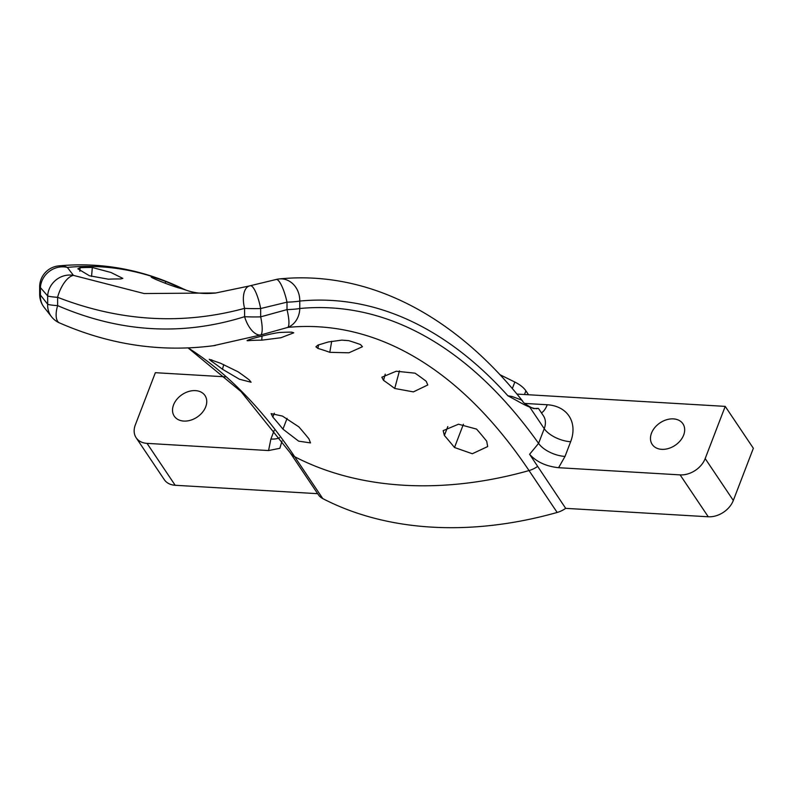 <?xml version="1.0" encoding="UTF-8"?>
<svg xmlns="http://www.w3.org/2000/svg" width="793" height="793" viewBox="0 0 793 793"><rect width="100%" height="100%" fill="white"/><g stroke="black" fill="none" stroke-linecap="round" stroke-linejoin="round"><path stroke-width="1.19" d="M499.759 374.603L514.826 382.048A21.143 9.992 21 0 1 525.898 390.83L528.525 394.755M516.907 394.071L725.218 406.383L753.35 448.273L733.317 500.462L705.185 458.572A21.143 15.463 146.1 0 1 680.116 474.888L558.609 467.701C546.179 466.393 536.504 461.922 529.595 454.3L538.586 443.366A21.143 9.992 -159 0 0 565.012 456.431L570.653 441.721A42.287 30.937 -33.9 0 0 547.249 404.757L524.768 403.429M680.116 474.888L708.258 516.778A21.143 15.463 -33.9 0 0 733.317 500.462M708.258 516.778L565.687 508.353L529.595 454.3M213.317 345.728L260.699 334.983A21.143 4.956 -104.5 0 0 260.669 316.853A21.143 2.29 179.9 0 1 244.611 316.675A21.143 10.587 72 0 0 260.699 334.983L287.879 327.38A21.143 18.358 -95.5 0 0 299.784 308.507A21.143 2.29 179.9 0 1 287.007 309.607A21.143 4.837 73.7 0 1 287.879 327.38A819.179 402.666 -86.6 0 1 529.03 470.566L557.162 512.456A21.143 15.463 -33.9 0 0 565.687 508.353M557.162 512.456A359.467 262.949 146.1 0 1 322.791 498.609L294.659 456.709A21.143 15.463 146.1 0 1 290.188 452.783L241.032 391.583L188.129 347.929M290.188 452.783L318.32 494.673A21.143 15.463 -33.9 0 0 322.791 498.609M317.656 493.682L175.164 485.266L147.032 443.366A21.143 15.463 146.1 0 1 136.158 437.766A21.143 15.463 146.1 0 1 135.325 424.889L155.359 372.69L225.757 376.853M136.158 437.766L164.29 479.656A21.143 15.463 -33.9 0 0 175.164 485.266M274.219 430.371L270.889 439.035A21.143 9.992 -159 0 0 279.642 437.677M147.032 443.366L268.54 450.553L279.86 448.313L282.021 440.997M270.889 439.035L268.569 450.543M558.589 467.692L565.012 456.431M725.218 406.383L705.185 458.572M683.655 435.06A18.507 13.531 -33.9 0 0 682.932 423.799A18.507 13.531 -33.9 0 0 660.024 422.877A18.507 13.531 -33.9 0 0 652.213 444.427A18.507 13.531 -33.9 0 0 668.499 448.491A18.507 13.531 -33.9 0 0 683.655 435.06M205.714 406.809A18.507 13.531 -33.9 0 0 204.99 395.538A18.507 13.531 -33.9 0 0 182.083 394.617A18.507 13.531 -33.9 0 0 174.272 416.166A18.507 13.531 -33.9 0 0 190.558 420.231A18.507 13.531 -33.9 0 0 205.714 406.809M276.083 279.503A21.143 4.956 75.7 0 1 276.142 279.483A21.143 4.956 75.7 0 1 286.997 302.163A21.143 2.29 -0.1 0 0 299.764 301.062A21.143 18.358 -95.5 0 0 279.354 278.928C369.221 270.026 455.45 316.1 522.805 401.308L521.308 399.93L512.119 396.5L507.877 395.776C520.545 402.576 523.043 404.39 529.754 407.116L534.482 408.504L538.229 408.355L534.631 408.534M538.298 408.385L536.237 408.772M522.855 401.367L522.815 401.308C521.834 402.289 534.432 409.922 534.482 408.494M279.354 278.928L279.354 278.928A21.143 21.143 0 0 0 276.152 279.483L250.32 285.728A21.143 21.143 0 0 0 249.369 285.976A21.143 10.616 74.5 0 0 244.591 308.358A21.143 2.29 -0.1 0 0 260.649 308.536A21.143 5.045 -102.9 0 0 250.32 285.728M215.904 292.974L144.128 293.549L73.462 275.389A21.143 19.488 137.8 0 0 47.669 295.948A21.143 2.29 -0.1 0 0 57.611 297.306A21.143 9.328 -68.4 0 1 73.462 275.389L67.346 267.41A21.143 18.358 -95.5 0 0 58.771 265.883L58.771 265.883C101.782 261.859 143.483 269.63 183.867 289.197L186.008 290.119M92.315 267.499L110.97 272.485L122.826 278.393L120.605 278.958A855.518 420.528 93.4 0 0 108.403 279.195L89.411 275.746L77.853 268.797L80.113 267.707A865.272 425.316 -86.6 0 1 92.315 267.499L91.562 276.42M215.736 292.994C205.02 294.144 195.474 293.311 187.108 290.496A855.518 420.528 93.4 0 0 181.24 288.573C170.822 286.055 142.532 274.428 153.763 277.372A865.272 425.316 -86.6 0 1 165.608 281.456L184.928 289.673M151.542 277.005L153.763 277.372L153.584 278.432M58.771 265.883A21.143 21.143 0 0 0 39.65 286.987A21.143 2.29 -0.1 0 0 40.403 287.591L47.669 295.948L47.689 304.264A21.143 19.31 140.4 0 0 51.733 317.022A21.143 19.31 140.4 0 0 51.783 317.081A21.143 21.143 0 0 0 59.525 322.949A21.143 9.129 -66.1 0 1 57.631 305.622A21.143 2.29 179.9 0 1 47.689 304.264L40.423 295.036A21.143 2.29 179.9 0 1 39.67 294.431A21.143 21.143 0 0 0 43.902 307.069A21.143 19.091 -36.9 0 1 43.853 307.01A21.143 19.091 -36.9 0 1 40.423 295.036L40.403 287.591A21.143 19.329 -39.8 0 1 67.346 267.41A866.204 425.772 -86.6 0 1 183.867 289.197M272.842 417.068L271.127 413.619L282.467 416.087L298.852 426.862A802.833 394.627 -86.6 0 1 308.973 438.906L310.479 442.9L298.644 441.166L282.952 429.132A812.587 399.424 93.4 0 0 272.842 417.068L274.338 413.183M486.694 441.176L487.675 446.558L472.321 453.745L454.498 447.51A802.833 394.627 93.4 0 0 444.377 435.466L443.178 430.649L458.483 424.205L476.583 429.112A812.587 399.424 -86.6 0 1 486.694 441.176M238.019 371.768A802.833 394.627 -86.6 0 1 249.18 379.867L251.094 382.226L239.456 379.242L222.476 369.251A812.587 399.424 93.4 0 0 211.315 361.122L209.253 359.308L220.434 363.194L238.019 371.768M383.544 380.362L381.839 377.24L396.232 371.223L415.056 373.176A812.587 399.424 -86.6 0 1 426.208 381.294L427.774 384.982L413.381 391.881L394.706 388.471A802.833 394.627 93.4 0 0 383.544 380.362L385.22 374.157M317.924 348.405L315.911 346.828L317.864 345.133L328.243 341.981L341.793 340.128L348.672 340.643A812.587 399.424 -86.6 0 1 360.528 344.578L362.451 346.719L348.91 352.806L329.789 352.32A802.833 394.627 93.4 0 0 317.924 348.405L318.548 344.816M249.597 339.503L249.508 340.554C238.158 342.031 269.719 333.556 279.433 332.505A812.587 399.424 -86.6 0 1 291.646 332.148L293.757 332.822L280.91 337.739L261.72 340.167A802.833 394.627 93.4 0 0 249.508 340.554L247.347 340.445M512.308 388.62L514.826 382.048M524.48 394.517L525.898 390.83M537.555 466.453A21.143 15.463 146.1 0 1 529.03 470.566A359.467 262.949 146.1 0 1 294.659 456.709A819.179 402.666 93.4 0 0 188.179 347.929M541.47 412.905A21.143 10.398 93.4 0 0 547.249 404.757M538.516 408.514L543.403 415.79A21.143 15.463 146.1 0 1 544.236 428.666A21.143 9.992 -159 0 0 570.653 441.721M529.754 407.116L544.236 428.666L538.586 443.366A838.786 412.301 93.4 0 0 299.784 308.507L299.764 301.062A846.26 415.978 -86.6 0 1 507.877 395.776M287.007 309.607L260.669 316.853L260.649 308.536L286.997 302.163L287.007 309.607M244.591 308.358L244.611 316.675C182.34 336.212 120.011 332.535 57.631 305.622L57.611 297.306C119.981 321.522 182.311 325.209 244.591 308.358M262.057 336.093L261.72 340.167M80.113 267.707L79.815 271.275M331.692 341.297L329.789 352.32M165.608 281.456L165.281 283.309M399.444 370.896L394.706 388.471M211.681 359.784L211.315 361.122M223.735 364.582L222.476 369.251M447.797 426.555L444.377 435.466M463.419 424.245L454.498 447.51M287.086 418.377L282.952 429.132M215.309 345.461C162.327 352.697 110.415 345.193 59.584 322.939M39.65 286.987L39.67 294.431M43.863 307L51.733 317.012M215.656 293.004L249.408 285.966"/></g></svg>
